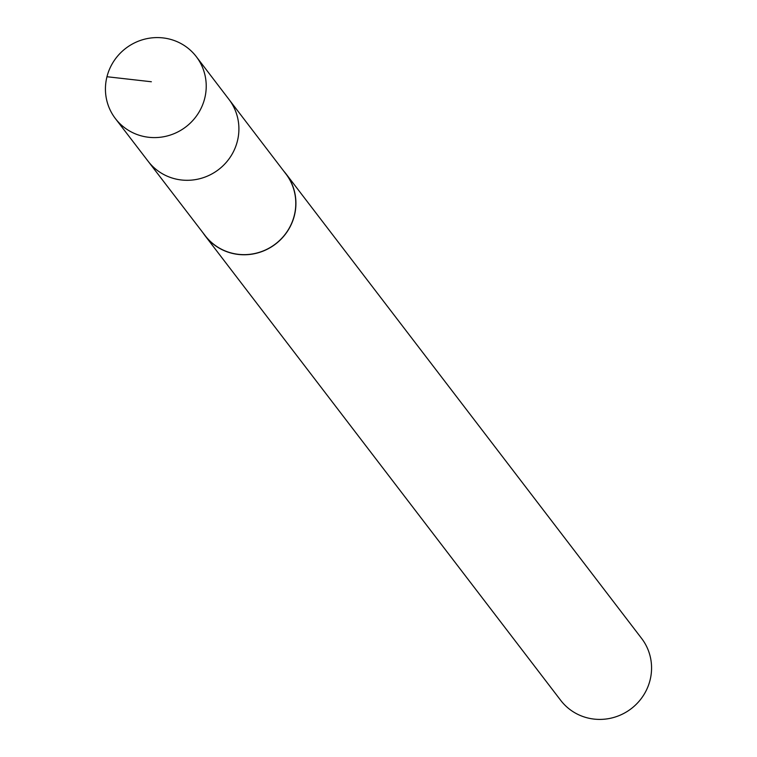 <?xml version="1.0" encoding="UTF-8"?>
<svg xmlns="http://www.w3.org/2000/svg" width="757" height="757" viewBox="0 0 757 757"><rect width="100%" height="100%" fill="white"/><g stroke="black" fill="none" stroke-linecap="round" stroke-linejoin="round"><path stroke-width="1.14" d="M115.405 118.594L148.164 161.307A50.899 49.404 -37.4 0 0 218.584 169.577A50.899 49.404 -37.4 0 0 228.993 99.441L285.9 173.911A50.814 49.328 142.6 0 1 276.693 242.997A50.814 49.328 142.6 0 1 205.194 235.682L148.164 161.307A50.899 49.404 -37.4 0 0 218.584 169.577A50.899 49.404 -37.4 0 0 228.993 99.441L196.309 56.661A50.946 49.451 142.6 0 1 187.083 125.917A50.946 49.451 142.6 0 1 115.405 118.594A50.946 49.451 142.6 0 1 124.583 49.262A50.946 49.451 142.6 0 1 196.309 56.661M283.761 171.12A50.946 49.451 142.6 0 1 285.976 173.798A50.946 49.451 142.6 0 1 276.769 243.092A50.946 49.451 142.6 0 1 205.071 235.73A50.946 49.451 142.6 0 1 203.056 232.891M285.976 173.798L641.624 638.444A50.946 49.451 142.6 0 1 632.417 707.738A50.946 49.451 142.6 0 1 560.719 700.367L205.071 235.73M106.974 76.731L151.362 81.756"/></g></svg>

